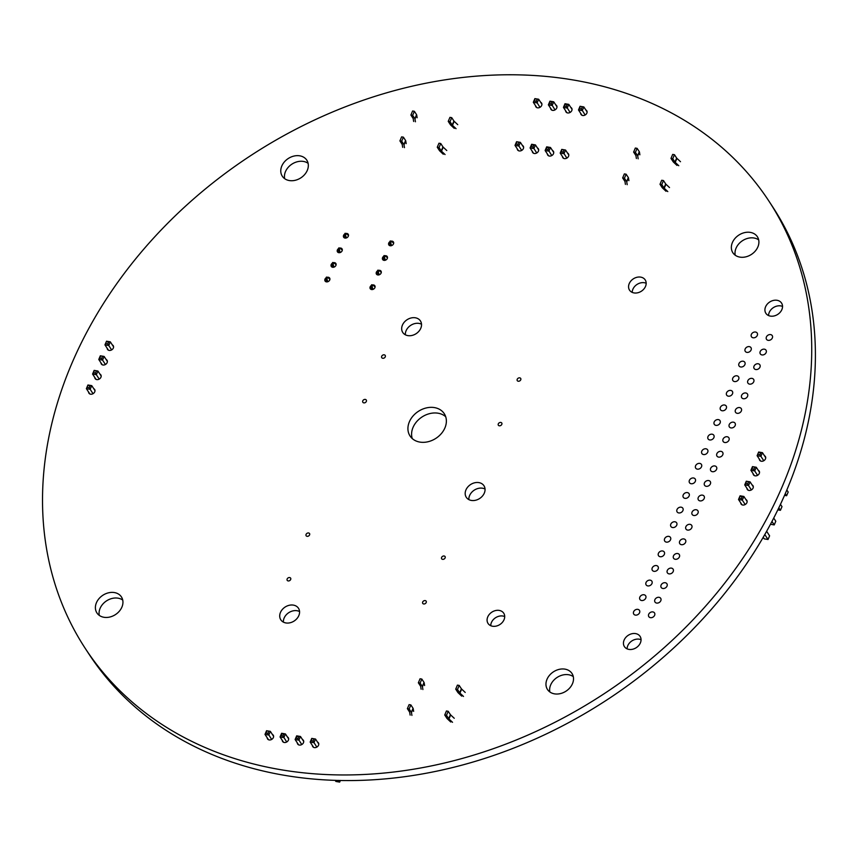 <?xml version="1.0" encoding="UTF-8"?>
<svg xmlns="http://www.w3.org/2000/svg" width="857" height="857" viewBox="0 0 857 857"><rect width="100%" height="100%" fill="white"/><g stroke="black" fill="none" stroke-linecap="round" stroke-linejoin="round"><path stroke-width="1.29" d="M99.23 379.105L96.37 374.713L97.934 371.038L94.131 370.385L97.934 371.038L101.18 376.019M96.22 371.231L95.438 373.074L96.37 374.713L92.577 374.07L96.038 379.372M95.438 373.074L93.542 372.752L92.577 374.07L94.131 370.385M93.038 393.695L90.167 389.303L86.375 388.66L89.846 393.974M86.375 388.66L87.939 384.986L86.375 388.66M94.988 390.61L91.731 385.629L90.028 385.832L89.246 387.664L90.167 389.303L91.731 385.629L87.939 384.986M111.624 349.913L108.764 345.521L104.961 344.878L108.432 350.181M104.961 344.878L106.525 341.193L104.961 344.878M113.574 346.828L110.317 341.847L108.614 342.039L107.832 343.882L108.764 345.521L110.317 341.847L106.525 341.193M105.432 364.504L102.561 360.111L104.126 356.437L100.333 355.794L104.126 356.437L107.382 361.418M102.422 356.63L101.64 358.472L102.561 360.111L98.769 359.469L102.24 364.782M101.64 358.472L99.744 358.151L98.769 359.469L100.333 355.794M93.542 372.752L94.324 370.91M90.028 385.832L88.132 385.5M89.246 387.664L87.35 387.343M108.614 342.039L106.718 341.718M107.832 343.882L105.936 343.561M99.744 358.151L100.526 356.308M551.844 110.157L548.373 104.843L552.165 105.486L553.729 101.812L556.986 106.793M551.244 103.847L552.026 102.004L553.729 101.812L549.937 101.169L548.373 104.843L549.348 103.526L551.244 103.847L555.036 109.878M536.782 107.596L533.311 102.283L534.875 98.609L538.667 99.251L541.924 104.233M539.974 107.318L536.182 101.287L534.286 100.965L533.311 102.283L537.103 102.926L538.667 99.251L534.875 98.609M581.957 115.266L578.486 109.964L580.05 106.289L583.842 106.932L587.099 111.913M585.149 114.999L581.357 108.968L579.461 108.646L578.486 109.964L582.289 110.607L583.842 106.932L580.05 106.289M566.895 112.706L563.435 107.404L567.227 108.046L568.791 104.372L572.037 109.353M566.306 106.407L567.077 104.565L568.791 104.372L564.988 103.729L563.435 107.404L564.399 106.086L566.306 106.407L570.098 112.438M549.348 103.526L550.13 101.683L552.026 102.004M536.182 101.287L536.964 99.444M534.286 100.965L535.068 99.123M581.357 108.968L582.139 107.125M579.461 108.646L580.243 106.804M564.399 106.086L565.181 104.243L567.077 104.565M283.528 742.269L280.057 736.956L283.849 737.609L285.413 733.924L288.67 738.905M282.928 735.959L283.71 734.128L285.413 733.924L281.621 733.281L280.057 736.956L281.032 735.638L282.928 735.959L286.72 741.991M268.466 739.709L264.995 734.395L266.559 730.721L270.351 731.364L273.608 736.345M271.658 739.43L267.866 733.399L265.97 733.078L264.995 734.395L268.787 735.049L270.351 731.364L266.559 730.721M313.641 747.39L310.17 742.076L311.734 738.402L315.526 739.045L318.783 744.026M316.833 747.111L313.041 741.08L311.145 740.759L310.17 742.076L313.962 742.719L315.526 739.045L311.734 738.402M298.579 744.829L295.119 739.516L298.911 740.159L300.475 736.484L303.721 741.466M297.979 738.52L298.761 736.688L300.475 736.484L296.672 735.842L295.119 739.516L296.083 738.198L297.979 738.52L301.771 744.551M338.569 780.395L339.683 782.098L340.39 780.427M335.141 780.298L335.89 781.455L339.683 782.098M281.032 735.638L281.814 733.806L283.71 734.128M267.866 733.399L268.648 731.567M265.97 733.078L266.752 731.246M313.041 741.08L313.823 739.237M311.145 740.759L311.927 738.916M296.083 738.198L296.865 736.356L298.761 736.688M751.375 489.925L748.515 485.533L750.079 481.859L746.276 481.216L750.079 481.859L753.324 486.84M748.365 482.052L747.583 483.894L748.515 485.533L744.722 484.891L748.182 490.204M747.583 483.894L745.686 483.573L744.722 484.891L746.276 481.216M745.183 504.527L742.312 500.134L738.52 499.492L741.991 504.794M738.52 499.492L740.084 495.807L738.52 499.492M747.133 501.441L743.876 496.46L742.173 496.653L741.391 498.495L742.312 500.134L743.876 496.46L740.084 495.807M763.769 460.734L760.909 456.342L757.106 455.699L760.577 461.012M757.106 455.699L758.67 452.025L757.106 455.699M765.719 457.649L762.462 452.667L760.759 452.86L759.977 454.703L760.909 456.342L762.462 452.667L758.67 452.025M757.577 475.335L754.706 470.943L756.27 467.258L752.478 466.615L756.27 467.258L759.527 472.25M754.567 467.461L753.785 469.304L754.706 470.943L750.914 470.3L754.385 475.603M753.785 469.304L751.889 468.972L750.914 470.3L752.478 466.615M773.764 518.131L775.789 521.238L774.235 524.913L770.539 524.28M772.007 521.517L774.235 524.913M763.255 537.35L764.24 538.86L768.033 539.503L769.597 535.829L766.672 531.351M764.83 534.607L768.033 539.503M786.887 490.065L788.183 492.036L786.619 495.721L784.605 495.378M785.323 493.728L786.619 495.721M780.513 504.387L781.991 506.637L780.427 510.311L777.888 509.883M778.852 507.901L780.427 510.311M745.686 483.573L746.468 481.73M742.173 496.653L740.277 496.332M741.391 498.495L739.495 498.163M760.759 452.86L758.863 452.539M759.977 454.703L758.081 454.381M751.889 468.972L752.671 467.14M533.536 153.264L530.076 147.95L533.868 148.604L535.432 144.919L538.678 149.9M532.947 146.954L533.718 145.122L535.432 144.919L531.64 144.276L530.076 147.95L531.051 146.633L532.947 146.954L536.739 152.985M518.485 150.703L515.014 145.401L516.578 141.716L520.37 142.358L523.627 147.34M521.677 150.436L517.885 144.394L515.989 144.072L515.014 145.401L518.806 146.044L520.37 142.358L516.578 141.716M563.66 158.384L560.189 153.071L561.753 149.397L565.545 150.039L568.802 155.021M566.852 158.106L563.06 152.075L561.164 151.753L560.189 153.071L563.981 153.714L565.545 150.039L561.753 149.397M548.598 155.824L545.127 150.511L548.93 151.153L550.483 147.479L553.74 152.46M547.998 149.514L548.78 147.683L550.483 147.479L546.691 146.836L545.127 150.511L546.102 149.193L547.998 149.514L551.79 155.546M531.051 146.633L531.822 144.801L533.718 145.122M517.885 144.394L518.667 142.562M515.989 144.072L516.771 142.241M563.06 152.075L563.842 150.232M561.164 151.753L561.946 149.911M546.102 149.193L546.884 147.35L548.78 147.683M465.212 692.424L461.655 689.082A1.971 0.793 -157 0 1 461.387 688.782L459.191 685.418L457.413 685.118L455.71 689.135L457.488 689.446L459.684 692.799A1.971 0.793 -157 0 0 459.941 693.109L461.655 689.082M463.508 696.441L459.941 693.109M461.73 696.141L458.163 692.799A1.971 0.793 23 0 1 457.895 692.499L455.71 689.135M452.528 722.301L448.961 718.969L450.675 714.942L454.242 718.284M450.75 722.001L447.183 718.659A1.971 0.793 23 0 1 446.925 718.359L444.729 714.995L446.508 715.295L448.704 718.659A1.971 0.793 -157 0 0 448.961 718.969M444.729 714.995L446.433 710.978L448.211 711.278L450.407 714.642A1.971 0.793 -157 0 0 450.675 714.942M410.139 715.102L409.689 712.296A1.971 0.793 23 0 0 409.571 712.006L407.375 708.653L409.089 704.625L410.867 704.925L413.063 708.289A1.971 0.793 -157 0 1 413.181 708.568L413.631 711.374M411.917 715.402L411.467 712.596A1.971 0.793 -157 0 0 411.349 712.317L409.153 708.953L407.375 708.653M418.355 682.793L420.134 683.093L422.33 686.457A1.971 0.793 -157 0 1 422.447 686.736L424.151 682.708A1.971 0.793 -157 0 0 424.033 682.429L421.837 679.076L420.059 678.765L418.355 682.793L420.551 686.146A1.971 0.793 23 0 1 420.669 686.436L421.119 689.242M424.151 682.708L424.601 685.525M422.447 686.736L422.897 689.542M457.488 689.446L459.191 685.418M446.508 715.295L448.211 711.278M409.153 708.953L410.867 704.925M420.134 683.093L421.837 679.076M625.417 184.384L624.967 181.577A1.971 0.793 23 0 0 624.849 181.288L622.653 177.935L624.432 178.235L626.628 181.598A1.971 0.793 -157 0 1 626.746 181.877L627.195 184.684M628.899 180.656L628.449 177.849A1.971 0.793 -157 0 0 628.331 177.57L626.135 174.207L624.357 173.907L622.653 177.935M639.879 154.806L639.429 151.989A1.971 0.793 -157 0 0 639.311 151.71L637.115 148.357L635.337 148.047L633.623 152.075L635.819 155.428A1.971 0.793 23 0 1 635.937 155.717L636.387 158.524M639.429 151.989L637.715 156.017A1.971 0.793 -157 0 0 637.597 155.738L635.401 152.375L633.623 152.075M637.715 156.017L638.165 158.824M680.49 161.705L676.923 158.363L675.22 162.391L678.776 165.722M676.998 165.422L673.441 162.08A1.971 0.793 23 0 1 673.173 161.78L670.977 158.416L672.681 154.399L674.459 154.699L676.655 158.063A1.971 0.793 -157 0 0 676.923 158.363M670.977 158.416L672.756 158.727L674.952 162.08A1.971 0.793 -157 0 0 675.22 162.391M667.807 191.582L664.239 188.251A1.971 0.793 -157 0 1 663.971 187.94L661.775 184.576L659.997 184.276L662.193 187.64A1.971 0.793 23 0 0 662.461 187.94L666.028 191.282M669.51 187.565L665.943 184.223L664.239 188.251M659.997 184.276L661.711 180.259L663.489 180.559L665.685 183.923A1.971 0.793 -157 0 0 665.943 184.223M626.135 174.207L624.432 178.235M637.115 148.357L635.401 152.375M674.459 154.699L672.756 158.727M663.489 180.559L661.775 184.576M457.745 124.661L454.178 121.319A1.971 0.793 -157 0 1 453.921 121.019L451.725 117.655L449.946 117.355L448.232 121.373L450.021 121.673L452.207 125.036A1.971 0.793 -157 0 0 452.475 125.347L454.178 121.319M456.042 128.679L452.475 125.347M454.264 128.379L450.696 125.036A1.971 0.793 23 0 1 450.428 124.736L448.232 121.373M445.062 154.539L441.494 151.207L443.208 147.179L446.776 150.521M443.283 154.239L439.716 150.896A1.971 0.793 23 0 1 439.459 150.596L437.263 147.233L439.041 147.533L441.237 150.896A1.971 0.793 -157 0 0 441.494 151.207M437.263 147.233L438.966 143.215L440.744 143.515L442.94 146.879A1.971 0.793 -157 0 0 443.208 147.179M402.672 147.34L402.222 144.522A1.971 0.793 23 0 0 402.104 144.244L399.908 140.891L401.622 136.863L403.401 137.163L405.597 140.527A1.971 0.793 -157 0 1 405.715 140.805L406.164 143.612M404.45 147.64L404.001 144.833A1.971 0.793 -157 0 0 403.883 144.554L401.687 141.191L399.908 140.891M410.889 115.031L412.667 115.331L414.863 118.695A1.971 0.793 -157 0 1 414.981 118.973L416.684 114.945A1.971 0.793 -157 0 0 416.566 114.667L414.37 111.303L412.592 111.003L410.889 115.031L413.085 118.384A1.971 0.793 23 0 1 413.203 118.673L413.652 121.48M416.684 114.945L417.134 117.752M414.981 118.973L415.431 121.78M450.021 121.673L451.725 117.655M439.041 147.533L440.744 143.515M401.687 141.191L403.401 137.163M412.667 115.331L414.37 111.303M348.499 235.546L346.228 233.5L345.5 235.225L346.421 237.925M329.913 279.339L327.642 277.282L326.913 279.007L327.835 281.717M342.307 250.148L340.036 248.091L339.308 249.815L340.229 252.515M336.105 264.738L333.844 262.692L333.105 264.417L334.026 267.116M391.595 245.605L390.674 242.895L391.413 241.171L393.674 243.227M373.009 289.387L372.088 286.688L372.827 284.963L375.087 287.009M385.404 260.196L384.482 257.496L385.211 255.772L387.482 257.818M379.201 274.797L378.291 272.087L379.019 270.362L381.29 272.419M327.642 277.282L326.463 277.09L325.724 278.804L326.742 281.771M326.913 279.007L325.724 278.804M346.228 233.5L345.05 233.297L344.31 235.022L345.328 237.989M345.5 235.225L344.31 235.022M333.844 262.692L332.655 262.488L331.927 264.213L332.934 267.18M333.105 264.417L331.927 264.213M340.036 248.091L338.847 247.887L338.119 249.612L339.126 252.579M339.308 249.815L338.119 249.612M390.503 245.67L389.496 242.692L390.224 240.978L391.413 241.171M371.917 289.452L370.91 286.484L371.638 284.76L372.827 284.963M370.91 286.484L372.088 286.688M389.496 242.692L390.674 242.895M384.3 260.26L383.293 257.293L384.032 255.568L385.211 255.772M378.108 274.861L377.101 271.894L377.83 270.169L379.019 270.362M377.101 271.894L378.291 272.087M383.293 257.293L384.482 257.496M71.431 364.396A408.5 321.9 146.8 0 1 410.803 86.493A408.5 321.9 146.8 0 1 769.147 201.449A408.5 321.9 146.8 0 1 603.189 694.341A408.5 321.9 146.8 0 1 85.143 648.235A408.5 321.9 146.8 0 1 71.431 364.396M769.147 201.449L772.821 207.062A408.5 321.9 146.8 0 1 606.852 699.955A408.5 321.9 146.8 0 1 88.817 653.848L85.143 648.235M624.1 640.115A9.363 7.381 146.8 0 1 631.877 633.741A9.363 7.381 146.8 0 1 640.083 636.376A9.363 7.381 146.8 0 1 636.28 647.667A9.363 7.381 146.8 0 1 624.41 646.617A9.363 7.381 146.8 0 1 624.1 640.115M547.002 679.322A14.633 11.537 146.8 0 1 559.16 669.371A14.633 11.537 146.8 0 1 571.994 673.484A14.633 11.537 146.8 0 1 566.048 691.149A14.633 11.537 146.8 0 1 547.484 689.499A14.633 11.537 146.8 0 1 547.002 679.322M317.518 742.087A3.407 2.678 146.8 0 1 318.429 742.88A3.407 2.678 146.8 0 1 317.047 746.983A3.407 2.678 146.8 0 1 312.73 746.597A3.407 2.678 146.8 0 1 312.377 745.451M302.457 739.527A3.407 2.678 146.8 0 1 303.367 740.319A3.407 2.678 146.8 0 1 301.985 744.422A3.407 2.678 146.8 0 1 297.668 744.037A3.407 2.678 146.8 0 1 297.315 742.89M487.74 616.933A9.363 7.381 146.8 0 1 495.517 610.57A9.363 7.381 146.8 0 1 503.734 613.205A9.363 7.381 146.8 0 1 499.931 624.496A9.363 7.381 146.8 0 1 488.051 623.446A9.363 7.381 146.8 0 1 487.74 616.933M422.694 602.01A2.046 1.607 146.8 0 1 426.175 601.196A2.046 1.607 146.8 0 1 422.758 603.435A2.046 1.607 146.8 0 1 422.694 602.01M648.695 614.287A3.407 2.678 146.8 0 1 651.524 611.973A3.407 2.678 146.8 0 1 654.512 612.926A3.407 2.678 146.8 0 1 653.13 617.04A3.407 2.678 146.8 0 1 648.813 616.654A3.407 2.678 146.8 0 1 648.695 614.287M633.634 611.727A3.407 2.678 146.8 0 1 636.462 609.413A3.407 2.678 146.8 0 1 639.451 610.366A3.407 2.678 146.8 0 1 638.069 614.48A3.407 2.678 146.8 0 1 633.752 614.094A3.407 2.678 146.8 0 1 633.634 611.727M654.887 599.686A3.407 2.678 146.8 0 1 657.715 597.372A3.407 2.678 146.8 0 1 660.704 598.336A3.407 2.678 146.8 0 1 659.322 602.439A3.407 2.678 146.8 0 1 655.005 602.053A3.407 2.678 146.8 0 1 654.887 599.686M639.836 597.125A3.407 2.678 146.8 0 1 642.664 594.812A3.407 2.678 146.8 0 1 645.642 595.776A3.407 2.678 146.8 0 1 644.26 599.879A3.407 2.678 146.8 0 1 639.943 599.493A3.407 2.678 146.8 0 1 639.836 597.125M661.09 585.095A3.407 2.678 146.8 0 1 663.918 582.781A3.407 2.678 146.8 0 1 666.896 583.735A3.407 2.678 146.8 0 1 665.514 587.848A3.407 2.678 146.8 0 1 661.197 587.463A3.407 2.678 146.8 0 1 661.09 585.095M646.028 582.535A3.407 2.678 146.8 0 1 648.856 580.221A3.407 2.678 146.8 0 1 651.845 581.175A3.407 2.678 146.8 0 1 650.463 585.288A3.407 2.678 146.8 0 1 646.146 584.903A3.407 2.678 146.8 0 1 646.028 582.535M667.282 570.494A3.407 2.678 146.8 0 1 670.11 568.18A3.407 2.678 146.8 0 1 673.099 569.144A3.407 2.678 146.8 0 1 671.717 573.247A3.407 2.678 146.8 0 1 667.399 572.862A3.407 2.678 146.8 0 1 667.282 570.494M652.22 567.934A3.407 2.678 146.8 0 1 655.048 565.62A3.407 2.678 146.8 0 1 658.037 566.584A3.407 2.678 146.8 0 1 656.655 570.687A3.407 2.678 146.8 0 1 652.338 570.301A3.407 2.678 146.8 0 1 652.22 567.934M673.473 555.904A3.407 2.678 146.8 0 1 676.302 553.59A3.407 2.678 146.8 0 1 679.29 554.543A3.407 2.678 146.8 0 1 677.908 558.646A3.407 2.678 146.8 0 1 673.591 558.271A3.407 2.678 146.8 0 1 673.473 555.904M658.422 553.343A3.407 2.678 146.8 0 1 661.25 551.03A3.407 2.678 146.8 0 1 664.229 551.983A3.407 2.678 146.8 0 1 662.847 556.097A3.407 2.678 146.8 0 1 658.53 555.711A3.407 2.678 146.8 0 1 658.422 553.343M679.676 541.303A3.407 2.678 146.8 0 1 682.504 538.989A3.407 2.678 146.8 0 1 685.482 539.942A3.407 2.678 146.8 0 1 684.1 544.056A3.407 2.678 146.8 0 1 679.783 543.67A3.407 2.678 146.8 0 1 679.676 541.303M664.614 538.742A3.407 2.678 146.8 0 1 667.442 536.428A3.407 2.678 146.8 0 1 670.431 537.393A3.407 2.678 146.8 0 1 669.049 541.495A3.407 2.678 146.8 0 1 664.732 541.11A3.407 2.678 146.8 0 1 664.614 538.742M685.868 526.712A3.407 2.678 146.8 0 1 688.696 524.398A3.407 2.678 146.8 0 1 691.685 525.352A3.407 2.678 146.8 0 1 690.303 529.455A3.407 2.678 146.8 0 1 685.986 529.08A3.407 2.678 146.8 0 1 685.868 526.712M670.806 524.152A3.407 2.678 146.8 0 1 673.634 521.838A3.407 2.678 146.8 0 1 676.623 522.791A3.407 2.678 146.8 0 1 675.241 526.905A3.407 2.678 146.8 0 1 670.924 526.519A3.407 2.678 146.8 0 1 670.806 524.152M745.869 499.502A3.407 2.678 146.8 0 1 746.779 500.284A3.407 2.678 146.8 0 1 745.397 504.398A3.407 2.678 146.8 0 1 741.08 504.012A3.407 2.678 146.8 0 1 740.727 502.855M752.06 484.901A3.407 2.678 146.8 0 1 752.971 485.694A3.407 2.678 146.8 0 1 751.589 489.797A3.407 2.678 146.8 0 1 747.272 489.411A3.407 2.678 146.8 0 1 746.918 488.265M692.06 512.111A3.407 2.678 146.8 0 1 694.888 509.797A3.407 2.678 146.8 0 1 697.877 510.751A3.407 2.678 146.8 0 1 696.495 514.864A3.407 2.678 146.8 0 1 692.177 514.479A3.407 2.678 146.8 0 1 692.06 512.111M677.009 509.551A3.407 2.678 146.8 0 1 679.837 507.237A3.407 2.678 146.8 0 1 682.815 508.201A3.407 2.678 146.8 0 1 681.433 512.304A3.407 2.678 146.8 0 1 677.116 511.918A3.407 2.678 146.8 0 1 677.009 509.551M698.262 497.521A3.407 2.678 146.8 0 1 701.09 495.196A3.407 2.678 146.8 0 1 704.079 496.16A3.407 2.678 146.8 0 1 702.686 500.263A3.407 2.678 146.8 0 1 698.369 499.877A3.407 2.678 146.8 0 1 698.262 497.521M683.2 494.96A3.407 2.678 146.8 0 1 686.029 492.646A3.407 2.678 146.8 0 1 689.017 493.6A3.407 2.678 146.8 0 1 687.635 497.703A3.407 2.678 146.8 0 1 683.318 497.328A3.407 2.678 146.8 0 1 683.2 494.96M704.454 482.92A3.407 2.678 146.8 0 1 707.282 480.606A3.407 2.678 146.8 0 1 710.271 481.559A3.407 2.678 146.8 0 1 708.889 485.673A3.407 2.678 146.8 0 1 704.572 485.287A3.407 2.678 146.8 0 1 704.454 482.92M689.392 480.359A3.407 2.678 146.8 0 1 692.22 478.045A3.407 2.678 146.8 0 1 695.209 478.999A3.407 2.678 146.8 0 1 693.827 483.112A3.407 2.678 146.8 0 1 689.51 482.727A3.407 2.678 146.8 0 1 689.392 480.359M441.612 557.425A2.046 1.607 146.8 0 1 445.104 556.611A2.046 1.607 146.8 0 1 441.687 558.839A2.046 1.607 146.8 0 1 441.612 557.425M465.929 489.958A10.552 8.313 146.8 0 1 474.692 482.78A10.552 8.313 146.8 0 1 483.959 485.748A10.552 8.313 146.8 0 1 479.663 498.485A10.552 8.313 146.8 0 1 466.283 497.296A10.552 8.313 146.8 0 1 465.929 489.958M287.395 736.966A3.407 2.678 146.8 0 1 288.316 737.759A3.407 2.678 146.8 0 1 286.924 741.862A3.407 2.678 146.8 0 1 282.606 741.476A3.407 2.678 146.8 0 1 282.253 740.33M272.344 734.417A3.407 2.678 146.8 0 1 273.254 735.199A3.407 2.678 146.8 0 1 271.873 739.302A3.407 2.678 146.8 0 1 267.555 738.927A3.407 2.678 146.8 0 1 267.202 737.77M280.453 612.466A10.552 8.313 146.8 0 1 289.216 605.288A10.552 8.313 146.8 0 1 298.472 608.256A10.552 8.313 146.8 0 1 294.187 620.993A10.552 8.313 146.8 0 1 280.807 619.804A10.552 8.313 146.8 0 1 280.453 612.466M287.159 578.978A2.046 1.607 146.8 0 1 290.652 578.164A2.046 1.607 146.8 0 1 287.234 580.403A2.046 1.607 146.8 0 1 287.159 578.978M96.423 602.76A14.633 11.537 146.8 0 1 108.582 592.798A14.633 11.537 146.8 0 1 121.426 596.922A14.633 11.537 146.8 0 1 115.481 614.576A14.633 11.537 146.8 0 1 96.916 612.926A14.633 11.537 146.8 0 1 96.423 602.76M306.088 534.393A2.046 1.607 146.8 0 1 309.581 533.579A2.046 1.607 146.8 0 1 306.163 535.807A2.046 1.607 146.8 0 1 306.088 534.393M93.724 388.671A3.407 2.678 146.8 0 1 94.634 389.464A3.407 2.678 146.8 0 1 93.252 393.567A3.407 2.678 146.8 0 1 88.935 393.181A3.407 2.678 146.8 0 1 88.582 392.035M99.915 374.08A3.407 2.678 146.8 0 1 100.826 374.863A3.407 2.678 146.8 0 1 99.444 378.976A3.407 2.678 146.8 0 1 95.127 378.59A3.407 2.678 146.8 0 1 94.773 377.434M758.263 470.311A3.407 2.678 146.8 0 1 759.173 471.093A3.407 2.678 146.8 0 1 757.781 475.207A3.407 2.678 146.8 0 1 753.474 474.821A3.407 2.678 146.8 0 1 753.11 473.664M764.455 455.71A3.407 2.678 146.8 0 1 765.365 456.502A3.407 2.678 146.8 0 1 763.983 460.605A3.407 2.678 146.8 0 1 759.666 460.22A3.407 2.678 146.8 0 1 759.313 459.073M710.657 468.329A3.407 2.678 146.8 0 1 713.474 466.004A3.407 2.678 146.8 0 1 716.463 466.969A3.407 2.678 146.8 0 1 715.081 471.071A3.407 2.678 146.8 0 1 710.764 470.686A3.407 2.678 146.8 0 1 710.657 468.329M695.595 465.769A3.407 2.678 146.8 0 1 698.423 463.455A3.407 2.678 146.8 0 1 701.412 464.408A3.407 2.678 146.8 0 1 700.019 468.511A3.407 2.678 146.8 0 1 695.702 468.136A3.407 2.678 146.8 0 1 695.595 465.769M716.848 453.728A3.407 2.678 146.8 0 1 719.676 451.414A3.407 2.678 146.8 0 1 722.665 452.367A3.407 2.678 146.8 0 1 721.283 456.481A3.407 2.678 146.8 0 1 716.966 456.095A3.407 2.678 146.8 0 1 716.848 453.728M701.787 451.168A3.407 2.678 146.8 0 1 704.615 448.854A3.407 2.678 146.8 0 1 707.603 449.807A3.407 2.678 146.8 0 1 706.222 453.921A3.407 2.678 146.8 0 1 701.904 453.535A3.407 2.678 146.8 0 1 701.787 451.168M723.04 439.138A3.407 2.678 146.8 0 1 725.868 436.813A3.407 2.678 146.8 0 1 728.857 437.777A3.407 2.678 146.8 0 1 727.475 441.88A3.407 2.678 146.8 0 1 723.158 441.494A3.407 2.678 146.8 0 1 723.04 439.138M707.989 436.577A3.407 2.678 146.8 0 1 710.817 434.253A3.407 2.678 146.8 0 1 713.795 435.217A3.407 2.678 146.8 0 1 712.413 439.32A3.407 2.678 146.8 0 1 708.096 438.934A3.407 2.678 146.8 0 1 707.989 436.577M729.243 424.536A3.407 2.678 146.8 0 1 732.071 422.222A3.407 2.678 146.8 0 1 735.049 423.176A3.407 2.678 146.8 0 1 733.667 427.289A3.407 2.678 146.8 0 1 729.35 426.904A3.407 2.678 146.8 0 1 729.243 424.536M714.181 421.976A3.407 2.678 146.8 0 1 717.009 419.662A3.407 2.678 146.8 0 1 719.998 420.616A3.407 2.678 146.8 0 1 718.616 424.729A3.407 2.678 146.8 0 1 714.299 424.344A3.407 2.678 146.8 0 1 714.181 421.976M735.435 409.935A3.407 2.678 146.8 0 1 738.263 407.621A3.407 2.678 146.8 0 1 741.251 408.585A3.407 2.678 146.8 0 1 739.87 412.688A3.407 2.678 146.8 0 1 735.552 412.303A3.407 2.678 146.8 0 1 735.435 409.935M720.373 407.386A3.407 2.678 146.8 0 1 723.201 405.061A3.407 2.678 146.8 0 1 726.19 406.025A3.407 2.678 146.8 0 1 724.808 410.128A3.407 2.678 146.8 0 1 720.491 409.742A3.407 2.678 146.8 0 1 720.373 407.386M741.626 395.345A3.407 2.678 146.8 0 1 744.454 393.031A3.407 2.678 146.8 0 1 747.443 393.984A3.407 2.678 146.8 0 1 746.061 398.098A3.407 2.678 146.8 0 1 741.744 397.712A3.407 2.678 146.8 0 1 741.626 395.345M726.575 392.785A3.407 2.678 146.8 0 1 729.403 390.471A3.407 2.678 146.8 0 1 732.381 391.424A3.407 2.678 146.8 0 1 731 395.538A3.407 2.678 146.8 0 1 726.682 395.152A3.407 2.678 146.8 0 1 726.575 392.785M747.829 380.744A3.407 2.678 146.8 0 1 750.657 378.43A3.407 2.678 146.8 0 1 753.635 379.394A3.407 2.678 146.8 0 1 752.253 383.497A3.407 2.678 146.8 0 1 747.936 383.111A3.407 2.678 146.8 0 1 747.829 380.744M732.767 378.194A3.407 2.678 146.8 0 1 735.595 375.869A3.407 2.678 146.8 0 1 738.584 376.834A3.407 2.678 146.8 0 1 737.202 380.937A3.407 2.678 146.8 0 1 732.885 380.551A3.407 2.678 146.8 0 1 732.767 378.194M754.021 366.153A3.407 2.678 146.8 0 1 756.849 363.839A3.407 2.678 146.8 0 1 759.838 364.793A3.407 2.678 146.8 0 1 758.456 368.906A3.407 2.678 146.8 0 1 754.139 368.521A3.407 2.678 146.8 0 1 754.021 366.153M738.959 363.593A3.407 2.678 146.8 0 1 741.787 361.279A3.407 2.678 146.8 0 1 744.776 362.232A3.407 2.678 146.8 0 1 743.394 366.346A3.407 2.678 146.8 0 1 739.077 365.96A3.407 2.678 146.8 0 1 738.959 363.593M760.213 351.552A3.407 2.678 146.8 0 1 763.041 349.238A3.407 2.678 146.8 0 1 766.029 350.202A3.407 2.678 146.8 0 1 764.648 354.305A3.407 2.678 146.8 0 1 760.33 353.92A3.407 2.678 146.8 0 1 760.213 351.552M745.162 348.992A3.407 2.678 146.8 0 1 747.99 346.678A3.407 2.678 146.8 0 1 750.968 347.642A3.407 2.678 146.8 0 1 749.586 351.745A3.407 2.678 146.8 0 1 745.269 351.359A3.407 2.678 146.8 0 1 745.162 348.992M766.415 336.962A3.407 2.678 146.8 0 1 769.243 334.648A3.407 2.678 146.8 0 1 772.232 335.601A3.407 2.678 146.8 0 1 770.839 339.704A3.407 2.678 146.8 0 1 766.522 339.329A3.407 2.678 146.8 0 1 766.415 336.962M751.353 334.401A3.407 2.678 146.8 0 1 754.181 332.088A3.407 2.678 146.8 0 1 757.17 333.041A3.407 2.678 146.8 0 1 755.788 337.155A3.407 2.678 146.8 0 1 751.471 336.769A3.407 2.678 146.8 0 1 751.353 334.401M498.303 423.872A2.046 1.607 146.8 0 1 501.795 423.058A2.046 1.607 146.8 0 1 498.378 425.286A2.046 1.607 146.8 0 1 498.303 423.872M517.232 379.276A2.046 1.607 146.8 0 1 520.724 378.462A2.046 1.607 146.8 0 1 517.307 380.701A2.046 1.607 146.8 0 1 517.232 379.276M765.58 306.817A9.363 7.381 146.8 0 1 773.357 300.443A9.363 7.381 146.8 0 1 781.563 303.078A9.363 7.381 146.8 0 1 777.76 314.38A9.363 7.381 146.8 0 1 765.89 313.319A9.363 7.381 146.8 0 1 765.58 306.817M732.381 242.595A14.633 11.537 146.8 0 1 744.54 232.633A14.633 11.537 146.8 0 1 757.384 236.757A14.633 11.537 146.8 0 1 751.439 254.411A14.633 11.537 146.8 0 1 732.874 252.761A14.633 11.537 146.8 0 1 732.381 242.595M629.22 283.646A9.363 7.381 146.8 0 1 636.997 277.272A9.363 7.381 146.8 0 1 645.203 279.907A9.363 7.381 146.8 0 1 641.4 291.198A9.363 7.381 146.8 0 1 629.531 290.148A9.363 7.381 146.8 0 1 629.22 283.646M567.538 153.082A3.407 2.678 146.8 0 1 568.448 153.874A3.407 2.678 146.8 0 1 567.066 157.977A3.407 2.678 146.8 0 1 562.749 157.592A3.407 2.678 146.8 0 1 562.396 156.445M552.476 150.521A3.407 2.678 146.8 0 1 553.386 151.314A3.407 2.678 146.8 0 1 552.004 155.417A3.407 2.678 146.8 0 1 547.687 155.031A3.407 2.678 146.8 0 1 547.334 153.885M585.834 109.975A3.407 2.678 146.8 0 1 586.745 110.757A3.407 2.678 146.8 0 1 585.363 114.87A3.407 2.678 146.8 0 1 581.046 114.484A3.407 2.678 146.8 0 1 580.692 113.338M570.773 107.414A3.407 2.678 146.8 0 1 571.683 108.196A3.407 2.678 146.8 0 1 570.301 112.31A3.407 2.678 146.8 0 1 565.984 111.924A3.407 2.678 146.8 0 1 565.631 110.778M409.367 421.815A20.429 16.09 146.8 0 1 426.336 407.921A20.429 16.09 146.8 0 1 444.247 413.674A20.429 16.09 146.8 0 1 435.956 438.313A20.429 16.09 146.8 0 1 410.053 436.009A20.429 16.09 146.8 0 1 409.367 421.815M362.779 400.84A2.046 1.607 146.8 0 1 366.271 400.026A2.046 1.607 146.8 0 1 362.843 402.265A2.046 1.607 146.8 0 1 362.779 400.84M381.708 356.244A2.046 1.607 146.8 0 1 385.2 355.43A2.046 1.607 146.8 0 1 381.772 357.669A2.046 1.607 146.8 0 1 381.708 356.244M402.415 325.146A10.552 8.313 146.8 0 1 411.178 317.958A10.552 8.313 146.8 0 1 420.433 320.936A10.552 8.313 146.8 0 1 416.148 333.662A10.552 8.313 146.8 0 1 402.769 332.473A10.552 8.313 146.8 0 1 402.415 325.146M372.677 284.942A2.721 2.143 146.8 0 1 374.82 285.745A2.721 2.143 146.8 0 1 373.716 289.034A2.721 2.143 146.8 0 1 370.267 288.734A2.721 2.143 146.8 0 1 370.17 286.838A2.721 2.143 146.8 0 1 371.338 285.467M378.869 270.341A2.721 2.143 146.8 0 1 381.022 271.155A2.721 2.143 146.8 0 1 379.908 274.444A2.721 2.143 146.8 0 1 376.459 274.133A2.721 2.143 146.8 0 1 376.373 272.237A2.721 2.143 146.8 0 1 377.53 270.866M385.072 255.75A2.721 2.143 146.8 0 1 387.214 256.554A2.721 2.143 146.8 0 1 386.111 259.842A2.721 2.143 146.8 0 1 382.651 259.532A2.721 2.143 146.8 0 1 382.565 257.646A2.721 2.143 146.8 0 1 383.732 256.275M327.503 277.261A2.721 2.143 146.8 0 1 329.645 278.075A2.721 2.143 146.8 0 1 328.542 281.364A2.721 2.143 146.8 0 1 325.092 281.053A2.721 2.143 146.8 0 1 324.996 279.157A2.721 2.143 146.8 0 1 326.163 277.786M333.694 262.66A2.721 2.143 146.8 0 1 335.848 263.474A2.721 2.143 146.8 0 1 334.733 266.763A2.721 2.143 146.8 0 1 331.284 266.452A2.721 2.143 146.8 0 1 331.188 264.567A2.721 2.143 146.8 0 1 332.355 263.195M339.886 248.069A2.721 2.143 146.8 0 1 342.039 248.884A2.721 2.143 146.8 0 1 340.936 252.172A2.721 2.143 146.8 0 1 337.476 251.862A2.721 2.143 146.8 0 1 337.39 249.965A2.721 2.143 146.8 0 1 338.558 248.594M106.118 359.479A3.407 2.678 146.8 0 1 107.029 360.272A3.407 2.678 146.8 0 1 105.647 364.375A3.407 2.678 146.8 0 1 101.33 363.989A3.407 2.678 146.8 0 1 100.965 362.843M112.31 344.889A3.407 2.678 146.8 0 1 113.22 345.671A3.407 2.678 146.8 0 1 111.839 349.785A3.407 2.678 146.8 0 1 107.521 349.399A3.407 2.678 146.8 0 1 107.168 348.242M391.263 241.149A2.721 2.143 146.8 0 1 393.406 241.963A2.721 2.143 146.8 0 1 392.302 245.252A2.721 2.143 146.8 0 1 388.853 244.941A2.721 2.143 146.8 0 1 388.757 243.045A2.721 2.143 146.8 0 1 389.924 241.674M346.089 233.468A2.721 2.143 146.8 0 1 348.231 234.282A2.721 2.143 146.8 0 1 347.128 237.571A2.721 2.143 146.8 0 1 343.678 237.26A2.721 2.143 146.8 0 1 343.582 235.375A2.721 2.143 146.8 0 1 344.75 234.004M537.414 147.961A3.407 2.678 146.8 0 1 538.325 148.754A3.407 2.678 146.8 0 1 536.943 152.857A3.407 2.678 146.8 0 1 532.625 152.471A3.407 2.678 146.8 0 1 532.272 151.325M522.363 145.411A3.407 2.678 146.8 0 1 523.273 146.193A3.407 2.678 146.8 0 1 521.892 150.296A3.407 2.678 146.8 0 1 517.574 149.921A3.407 2.678 146.8 0 1 517.221 148.764M555.722 104.854A3.407 2.678 146.8 0 1 556.632 105.647A3.407 2.678 146.8 0 1 555.25 109.75A3.407 2.678 146.8 0 1 550.933 109.364A3.407 2.678 146.8 0 1 550.569 108.218M540.66 102.294A3.407 2.678 146.8 0 1 541.57 103.086A3.407 2.678 146.8 0 1 540.189 107.189A3.407 2.678 146.8 0 1 535.871 106.804A3.407 2.678 146.8 0 1 535.518 105.657M281.803 166.022A14.633 11.537 146.8 0 1 293.972 156.06A14.633 11.537 146.8 0 1 306.806 160.184A14.633 11.537 146.8 0 1 300.861 177.849A14.633 11.537 146.8 0 1 282.296 176.199A14.633 11.537 146.8 0 1 281.803 166.022M627.099 648.867A9.363 7.381 146.8 0 1 627.763 645.728A9.363 7.381 146.8 0 1 641.068 639.74M549.851 691.963A14.633 11.537 146.8 0 1 550.665 684.947A14.633 11.537 146.8 0 1 573.301 676.644M490.75 625.696A9.363 7.381 146.8 0 1 491.404 622.557A9.363 7.381 146.8 0 1 504.709 616.569M468.865 499.61A10.552 8.313 146.8 0 1 469.593 495.571A10.552 8.313 146.8 0 1 485.041 489.047M283.388 622.118A10.552 8.313 146.8 0 1 284.117 618.079A10.552 8.313 146.8 0 1 299.554 611.555M99.283 615.39A14.633 11.537 146.8 0 1 100.098 608.374A14.633 11.537 146.8 0 1 122.733 600.071M768.579 315.569A9.363 7.381 146.8 0 1 769.243 312.43A9.363 7.381 146.8 0 1 782.537 306.442M735.231 255.225A14.633 11.537 146.8 0 1 736.045 248.209A14.633 11.537 146.8 0 1 758.691 239.906M632.22 292.398A9.363 7.381 146.8 0 1 632.884 289.259A9.363 7.381 146.8 0 1 646.189 283.271M412.26 438.57A20.429 16.09 146.8 0 1 413.031 427.429A20.429 16.09 146.8 0 1 445.704 416.727M405.35 334.787A10.552 8.313 146.8 0 1 406.079 330.759A10.552 8.313 146.8 0 1 421.515 324.225M284.663 178.652A14.633 11.537 146.8 0 1 285.477 171.636A14.633 11.537 146.8 0 1 308.113 163.333M459.684 692.799L461.387 688.782M448.704 718.659L450.407 714.642M411.349 712.317L413.063 708.289M411.467 712.596L413.181 708.568M422.33 686.457L424.033 682.429M628.331 177.57L626.628 181.598M628.449 177.849L626.746 181.877M639.311 151.71L637.597 155.738M676.655 158.063L674.952 162.08M665.685 183.923L663.971 187.94M452.207 125.036L453.921 121.019M441.237 150.896L442.94 146.879M403.883 144.554L405.597 140.527M404.001 144.833L405.715 140.805M414.863 118.695L416.566 114.667"/></g></svg>
